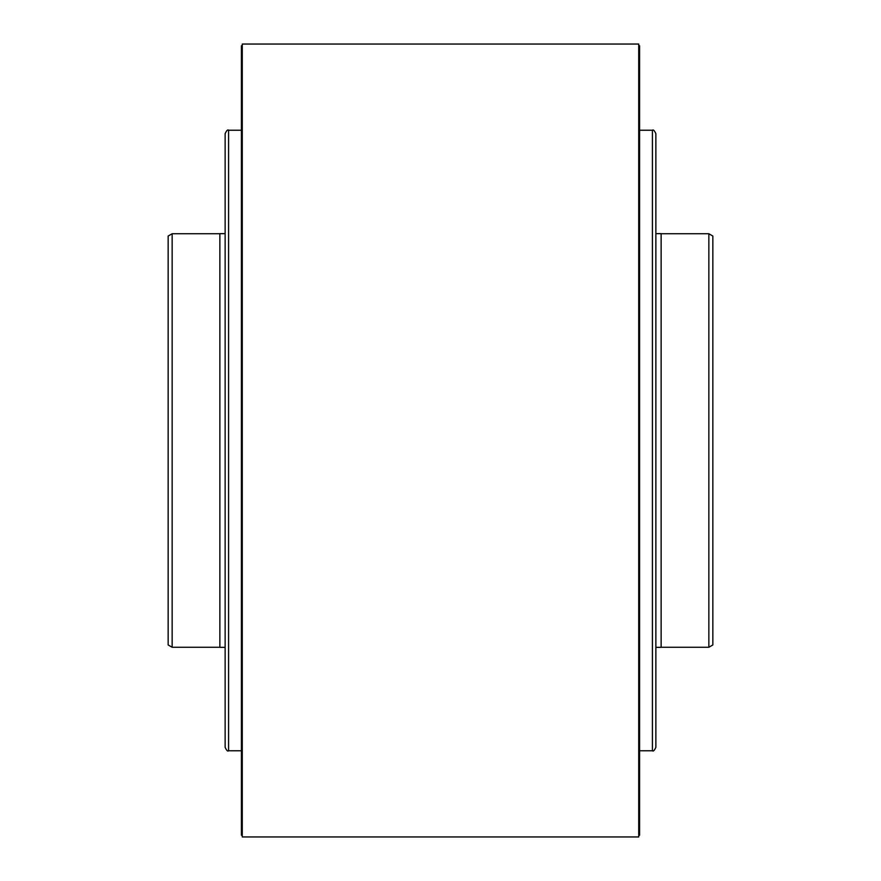 <?xml version="1.0" encoding="UTF-8"?>
<svg xmlns="http://www.w3.org/2000/svg" width="881" height="881" viewBox="0 0 881 881"><rect width="100%" height="100%" fill="white"/><g stroke="black" fill="none" stroke-linecap="round" stroke-linejoin="round"><path stroke-width="1.32" d="M172.147 233.74L168.161 236.042L168.161 644.958L172.147 647.26L172.147 233.74L219.865 233.74M168.161 398.267L168.161 282.614M168.161 483.592L168.161 482.733M708.853 440.5L708.853 233.74L661.135 233.74L661.135 647.26L708.853 647.26L708.853 440.5M708.853 647.26L712.839 644.958L712.839 236.042L708.853 233.74M712.839 482.733L712.839 598.386M712.839 483.592L712.839 398.267M712.839 282.614L712.839 397.408M655.871 747.319L655.871 133.681C654.418 130.509 653.273 129.353 652.425 130.234L652.425 750.766C653.273 751.647 654.418 750.491 655.871 747.319M228.575 750.766L228.575 130.234C227.727 129.353 226.582 130.509 225.129 133.681L225.129 747.319C226.582 750.491 227.727 751.647 228.575 750.766L241.416 750.766M242.275 44.05L242.275 836.95L638.725 836.95L638.725 44.05L242.275 44.05M638.725 835.221L639.584 835.221L639.584 45.779L638.725 45.779M242.275 45.779L241.416 45.779L241.416 835.221L242.275 835.221M225.129 647.348L219.865 647.348L219.865 233.652L225.129 233.652M219.865 647.26L172.147 647.26M655.871 233.652L661.135 233.652M655.871 647.348L661.135 647.348M639.584 130.234L652.425 130.234M639.584 750.766L652.425 750.766M228.575 130.234L241.416 130.234"/></g></svg>
